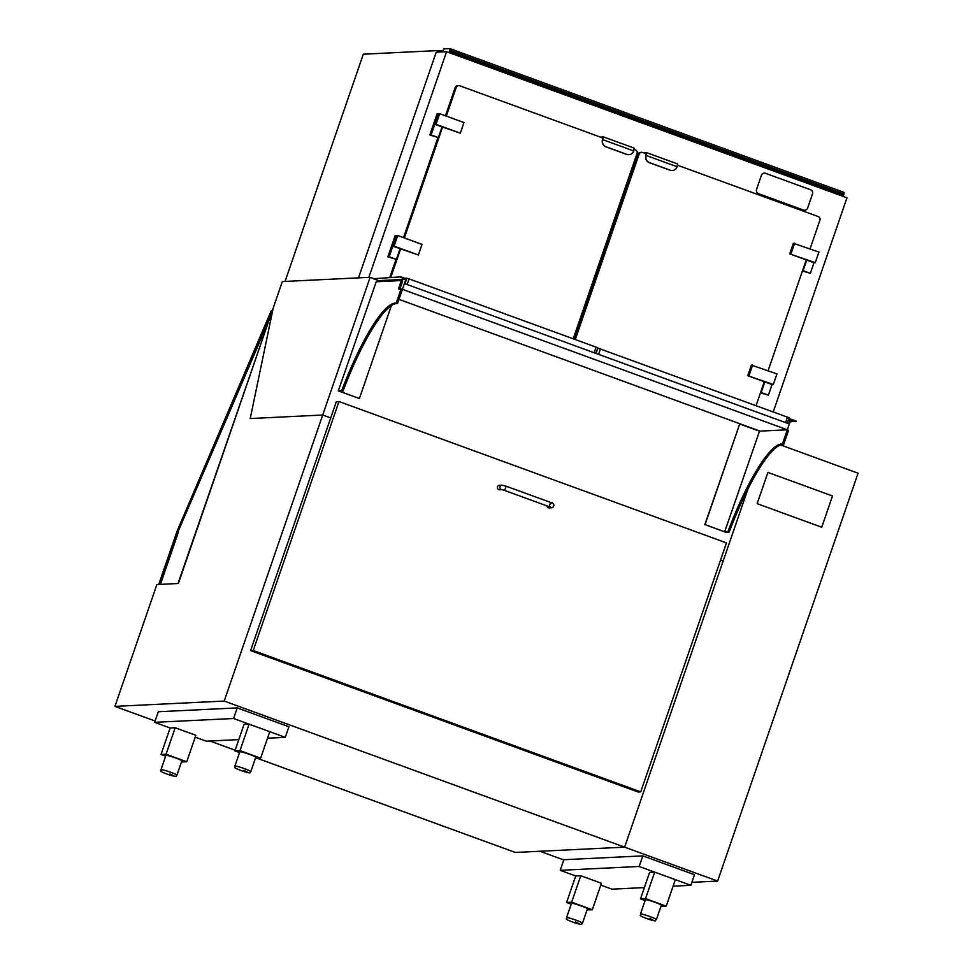 <?xml version="1.0" encoding="UTF-8"?>
<svg xmlns="http://www.w3.org/2000/svg" width="973" height="973" viewBox="0 0 973 973"><rect width="100%" height="100%" fill="white"/><g stroke="black" fill="none" stroke-linecap="round" stroke-linejoin="round"><path stroke-width="1.46" d="M273.206 308.052L250.219 418.548L322.708 415.021L330.711 417.94L322.708 415.021L224.216 701.059L114.936 706.374L156.884 584.542L178.363 583.496L273.206 308.052L250.219 418.548L322.708 415.021L370.129 277.293L282.328 281.562L273.206 308.052M224.216 701.059L624.63 847.155L747.909 489.115L723.121 561.105L720.519 560.156L723.121 561.105L624.63 847.155L515.337 852.457L257.371 758.344M114.936 706.374L155.084 721.017M209.876 741.012L235.15 750.232M178.01 583.508L269.485 318.864M273.291 307.809L272.112 311.251M272.002 311.542L271.37 310.411L272.002 310.642M271.722 311.445L177.682 532.535L266.48 326.028M160.29 584.372L177.682 532.535L177.159 530.99L271.37 310.411M160.29 583.022L159.633 584.408M160.813 583.216L178.193 532.717L177.147 530.978L158.745 584.445M370.129 277.293L373.486 278.521M633.727 163.026L634.919 163.464M635.041 159.219L636.22 159.657M446.571 51.703L436.208 52.201L358.502 277.864L368.864 277.354L446.571 51.703L846.972 197.787L773.292 411.786M843.08 196.376L844.199 192.472L450.049 48.674M843.664 195.111L449.453 51.277L448.881 52.542M449.453 51.277L449.818 50.219L844.029 194.053M442.666 51.885L443.676 48.954L450.025 48.65L449.818 50.219M437.692 52.128L438.227 50.56L441.231 51.958M438.227 50.56L363.306 54.196L285.065 281.428M443.043 50.791L439.358 50.973M646.072 153.758L642.594 152.481A2.81 2.737 87.2 0 0 641.548 152.323L640.538 152.372A2.81 2.737 87.2 0 0 638.093 154.245L574.398 339.212M641.548 152.323A2.81 2.737 87.2 0 0 639.103 154.196L575.274 339.541M810.059 248.833L819.923 220.166A2.81 2.737 87.2 0 0 818.257 216.578L677.33 165.155M756.106 405.51L764.304 381.732M768.111 370.677L806.252 259.9M633.922 149.319L635.357 149.842A2.81 2.737 -92.8 0 1 637.035 153.442L573.219 338.786M446.327 116.128L456.203 87.461A2.81 2.737 -92.8 0 1 459.694 85.758L602.676 137.923M445.452 115.811L455.194 87.509A2.81 2.737 -92.8 0 1 457.638 85.648L458.648 85.6M389.808 277.402L395.987 259.45M403.503 237.643L437.935 137.619M390.818 277.354L400.572 249.027M404.379 237.959L442.52 127.195M814 262.722L815.265 262.661L818.913 252.068L793.36 243.274L789.711 253.868L814 262.722L810.351 273.316L803.114 270.676L806.763 260.083M802.433 270.981L810.351 273.316M772.051 384.554L773.316 384.493L776.965 373.9L751.411 365.106L747.763 375.7L772.051 384.554L768.402 395.147L761.166 392.508L764.814 381.915M760.485 392.812L768.402 395.147M438.361 137.594L429.798 135.016L437.096 113.829L438.422 113.768L431.124 134.955L438.361 137.594L442.01 127.001M429.798 135.016L431.124 134.955M396.412 259.426L387.85 256.86L395.147 235.661L396.473 235.6L389.176 256.787L396.412 259.426L400.061 248.833M387.85 256.86L389.176 256.787M789.711 253.868L815.265 262.661M794.625 243.214L790.976 253.807M747.763 375.7L773.316 384.493M752.676 365.045L749.028 375.639M460.314 133.167L434.773 124.362L438.422 113.768L439.687 113.707L463.963 122.562L460.314 133.167L436.038 124.301L439.687 113.707M434.773 124.362L436.038 124.301M418.366 254.999L392.824 246.193L394.089 246.133L397.738 235.539L422.014 244.405L418.366 254.999L394.089 246.133M392.824 246.193L396.473 235.6L397.738 235.539M645.172 153.43L646.108 153.381L645.865 155.814A5.619 5.473 87.2 0 0 649.307 162.661L649.502 162.649A5.619 5.473 -92.8 0 1 646.157 155.461L677.147 166.772A5.619 5.473 -92.8 0 1 670.166 170.19L669.971 170.202A5.619 5.473 87.2 0 0 672.161 170.518M649.307 162.661L669.971 170.202M649.502 162.649L670.166 170.19M645.89 155.485L646.461 152.591L677.463 163.89L677.147 166.772M646.461 152.591L644.126 153.041M633.751 150.949L634.068 148.066L603.065 136.755L602.749 139.638L633.751 150.949A5.619 5.473 -92.8 0 1 626.758 154.354L606.094 146.814A5.619 5.473 -92.8 0 1 602.749 139.638L602.457 139.978A5.619 5.473 87.2 0 0 605.911 146.826L606.094 146.814M626.758 154.354L626.576 154.366A5.619 5.473 87.2 0 0 628.765 154.683M602.482 139.65L602.713 137.546L601.776 137.594M626.576 154.366L605.911 146.826M600.73 137.217L603.065 136.755M338.969 401.533L336.317 401.667L250.596 650.621L638.081 791.998L640.733 791.876L726.466 542.91L338.969 401.533L253.248 650.499L640.733 791.876M250.596 650.621L253.248 650.499M550.256 507.128A2.25 2.189 -92.8 0 0 551.886 507.76L549.234 507.882A2.25 2.189 -92.8 0 1 546.948 505.875M502.117 489.662L499.636 489.784A2.25 2.189 -92.8 0 1 497.458 486.792A2.25 2.189 -92.8 0 1 499.417 485.296L502.068 485.162A2.25 2.189 87.2 0 0 500.11 486.658A2.25 2.189 87.2 0 0 502.08 489.662L502.287 489.662M560.217 870.312L563.866 859.718L642.825 855.875L694.491 874.727L690.842 885.321L639.176 866.469L560.217 870.312L575.712 875.968L566.59 902.445L571.212 904.136M600.791 885.114L611.883 889.164L644.381 887.583M673.097 886.184L690.842 885.321M642.825 855.875L639.176 866.469M267.514 738.215L285.259 737.352L288.908 726.758L237.242 707.906L233.593 718.5L154.634 722.331L170.141 727.986L161.019 754.476L165.629 756.155M285.259 737.352L233.593 718.5M195.22 737.145L206.3 741.183L238.811 739.602M237.242 707.906L158.283 711.737L154.634 722.331M587.06 909.913L592.314 909.743L601.436 883.265L580.759 875.724L571.65 902.202L566.59 902.445M592.314 909.743L571.65 902.202M580.759 875.724L575.712 875.968M640.502 898.857L649.623 872.367L654.671 872.124L675.335 879.665L666.213 906.155L645.549 898.614L640.502 898.857L645.111 900.548M660.959 906.325L666.213 906.155M654.671 872.124L645.549 898.614M181.477 761.944L186.743 761.774L195.853 735.284L175.189 727.743L166.067 754.233L161.019 754.476M186.743 761.774L166.067 754.233M175.189 727.743L170.141 727.986M255.388 758.356L260.642 758.174L269.764 731.696L249.1 724.155L239.978 750.633L234.919 750.888L239.54 752.567M260.642 758.174L239.978 750.633M249.1 724.155L244.041 724.399L234.919 750.888M582.499 923.146L587.424 908.843A8.429 0.718 -161 0 0 580.528 905.705A8.429 0.718 -161 0 0 571.698 903.272A8.429 0.718 -161 0 0 571.479 903.358L566.554 917.648C568.268 919.376 561.312 918.025 575.821 923.207C585.077 925.578 579.944 923.997 582.499 923.146A8.429 0.718 -161 0 0 576.417 920.312A8.429 0.718 -161 0 0 566.773 917.575A8.429 0.718 -161 0 0 566.554 917.648M656.41 919.558L661.336 905.255A8.429 0.718 -161 0 0 654.428 902.117A8.429 0.718 -161 0 0 645.61 899.672A8.429 0.718 -161 0 0 645.379 899.757L640.465 914.061C642.18 915.788 635.223 914.438 649.721 919.619C658.976 921.99 653.856 920.397 656.41 919.558A8.429 0.718 -161 0 0 650.329 916.712A8.429 0.718 -161 0 0 640.684 913.975A8.429 0.718 -161 0 0 640.465 914.061M176.928 775.177L181.854 760.874A8.429 0.718 -161 0 0 174.945 757.736A8.429 0.718 -161 0 0 166.128 755.291A8.429 0.718 -161 0 0 165.909 755.376L160.983 769.679C162.698 771.394 155.741 770.057 170.251 775.238C179.506 777.609 174.374 776.016 176.928 775.177A8.429 0.718 -161 0 0 170.847 772.331A8.429 0.718 -161 0 0 161.202 769.594A8.429 0.718 -161 0 0 160.983 769.679M250.839 771.577L255.765 757.274A8.429 0.718 -161 0 0 248.857 754.148A8.429 0.718 -161 0 0 240.039 751.703A8.429 0.718 -161 0 0 239.808 751.788L234.882 766.092C236.609 767.806 229.652 766.456 244.15 771.638C253.406 774.022 248.273 772.428 250.839 771.577A8.429 0.718 -161 0 0 244.758 768.743A8.429 0.718 -161 0 0 235.113 766.006A8.429 0.718 -161 0 0 234.882 766.092M780.626 444.953L858.064 473.206L717.624 881.076L624.63 847.155L539.979 851.266L563.781 859.95M717.624 881.076L691.864 882.329M821.735 527.232L757.14 503.661L767.916 472.416L757.152 503.661L821.735 527.232L832.499 495.975L767.916 472.416M628.132 183.167L626.94 182.729M622.161 200.499L620.981 200.061M618.329 211.627L617.15 211.19M616.651 216.493L615.471 216.067M784.664 429.908L787.315 429.786L782.389 444.089A106.835 22.233 -70 0 0 727.901 531.635L724.678 531.781L759.585 430.942M724.678 531.781L705.048 524.617L739.699 423.985L759.329 431.136M705.048 524.617L725.773 532.267L729.191 532.097A106.835 22.233 110 0 1 783.679 444.552L782.389 444.089M729.191 532.097L727.901 531.635M704.853 524.629L739.699 423.985M783.679 444.552L788.604 430.248L402.408 289.346L405.875 279.287L378.582 280.613L373.413 278.728L400.888 276.867L373.413 278.728M391.389 305.619L359.402 398.516L339.772 391.353L342.995 391.195A106.835 22.233 110 0 1 397.483 303.649L402.408 289.346L398.456 289.005L401.375 280.528L402.676 281.002L399.939 288.932M401.375 280.528L376.235 281.756L338.288 390.891L341.693 390.72A106.835 22.233 110 0 1 396.193 303.175L401.119 288.872M396.193 303.175L397.483 303.649M338.288 390.891L359.402 398.516M341.693 390.72L342.995 391.195M400.888 276.867L406.568 278.947L404.926 283.715L788.799 423.766L790.441 418.998L788.689 419.083M790.441 418.998L796.133 421.078L790.027 421.893M795.95 421.601L790.781 419.716L787.315 429.786L760.022 431.112L398.954 299.368M400.706 277.402L405.875 279.287M378.217 281.659L378.582 280.613M597.665 347.92L596.108 347.142L594.175 352.761M404.695 278.254L406.507 278.169L406.276 278.837M407.14 284.517L409.074 278.898L406.507 278.169M409.074 278.898L596.108 347.142M789.091 417.758L597.69 348.018M764.328 173.145L764.328 173.145A3.369 3.284 87.2 0 0 761.397 175.383L756.58 189.37A3.369 3.284 87.2 0 0 758.587 193.688L803.455 210.059A3.369 3.284 87.2 0 0 804.707 210.241L804.707 210.241A3.369 3.284 87.2 0 0 807.651 208.003L812.467 194.016A3.369 3.284 87.2 0 0 810.46 189.711L765.593 173.34A3.369 3.284 87.2 0 0 764.328 173.145L764.328 173.145A3.369 3.284 87.2 0 0 761.385 175.383L756.568 189.37A3.369 3.284 87.2 0 0 758.575 193.688L803.455 210.059A3.369 3.284 87.2 0 0 804.72 210.241L804.72 210.241M638.093 154.245L639.103 154.196M455.194 87.509L456.203 87.461M551.886 507.76C555.668 505.96 553.296 502.275 550.596 502.421L549.052 506.653L550.536 507.261L549.672 506.009M550.596 502.421L506.167 486.208L504.622 490.441L549.052 506.653M580.176 924.253L575.493 921.918L580.176 924.253M654.087 920.665L649.405 918.317L654.087 920.665M174.605 776.272L169.922 773.936L174.605 776.272M248.516 772.684L243.834 770.348L248.516 772.684M787.534 416.979L785.6 422.598M598.565 354.354L600.499 348.735M597.933 348.006L596.06 353.442M450.025 48.65L844.223 192.484M551.667 503.26L550.596 503.625M504.622 490.441L502.044 489.65M506.167 486.208L502.068 485.162M595.841 353.369L597.726 347.896M787.266 423.206L789.152 417.733"/></g></svg>
